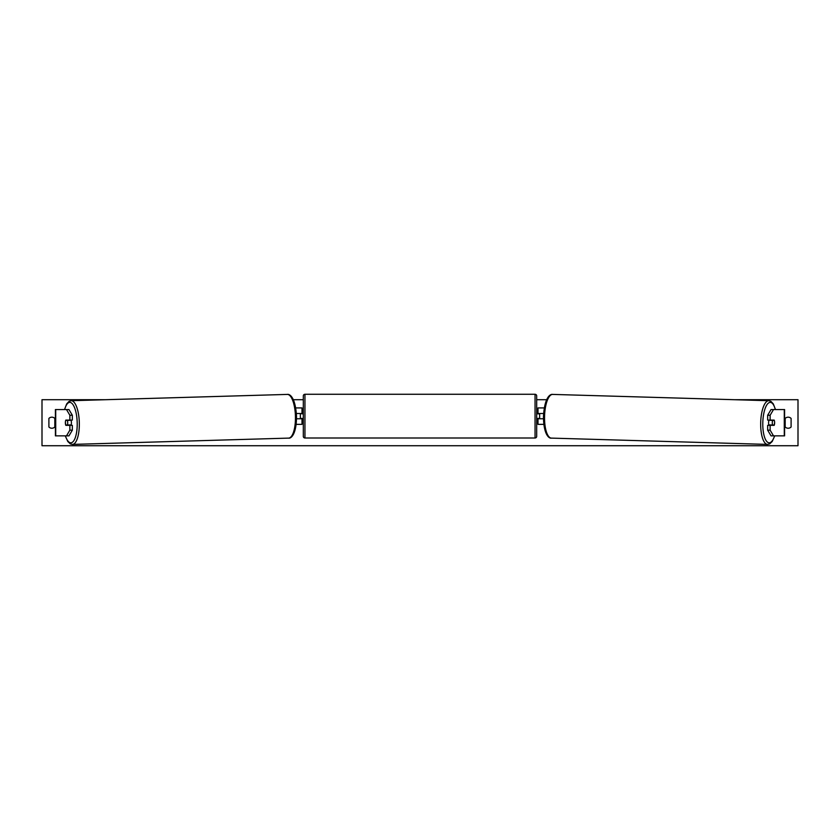 <?xml version="1.0" encoding="UTF-8"?>
<svg xmlns="http://www.w3.org/2000/svg" width="840" height="840" viewBox="0 0 840 840"><rect width="100%" height="100%" fill="white"/><g stroke="black" fill="none" stroke-linecap="round" stroke-linejoin="round"><path stroke-width="1.26" d="M72.345 415.254L69.867 415.254L66.496 409.563L68.964 409.563L72.345 415.254L72.345 420.084L65.825 420.084A3.287 1.124 -90 0 0 65.373 422.709A3.287 1.124 -90 0 0 65.825 425.344L69.867 425.344L69.867 430.164L72.345 430.164L72.345 425.344L69.867 425.344M72.345 430.164L68.964 435.855L55.398 435.855L55.398 409.563L66.496 409.563M69.867 420.084L69.867 415.254M66.496 435.855L69.867 430.164M767.655 415.254L767.655 420.084L774.175 420.084A3.287 1.124 -90 0 1 774.627 422.709A3.287 1.124 -90 0 1 774.175 425.344L770.133 425.344L770.133 430.164L767.655 430.164L771.036 435.855L784.602 435.855L784.602 409.563L771.036 409.563L767.655 415.254L770.133 415.254L773.504 409.563M767.655 430.164L767.655 425.344L770.133 425.344M770.133 420.084L770.133 415.254M773.504 435.855L770.133 430.164M543.837 424.358L537.999 424.358L537.999 418.772L543.47 418.772M537.999 413.837L537.999 407.925L544.288 407.925M539.648 413.511L539.648 418.772M543.617 413.511L537.999 413.511M296.163 424.358L302.001 424.358L302.001 418.772L296.531 418.772M302.001 413.837L302.001 407.925L295.712 407.925M300.353 413.511L302.327 413.837L302.327 412.85L303.314 412.85M300.353 413.837L300.353 418.772M296.383 413.511L302.001 413.511M304.952 394.275L304.952 437.997A1.649 1.649 0 0 1 303.314 436.349L303.314 395.923A1.649 1.649 0 0 1 304.952 394.275L535.048 394.275A1.649 1.649 0 0 1 536.687 395.923L536.687 436.349A1.649 1.649 0 0 1 535.048 437.997L535.048 394.275M304.952 437.997L535.048 437.997M303.314 419.423L302.327 419.423L302.327 418.435L300.353 418.435M536.687 419.423L537.674 419.423L537.674 418.435L539.648 418.435M539.648 413.837L537.674 413.837L537.674 412.85L536.687 412.85M70.938 420.084A3.287 1.124 88.3 0 1 71.411 422.604A3.287 1.124 88.3 0 1 70.98 425.344M65.72 420.409L67.326 420.409A3.287 1.124 88.3 0 1 67.704 422.709A3.287 1.124 88.3 0 1 67.442 425.009L65.835 425.009A3.287 1.124 88.3 0 1 65.457 422.709M70.067 425.344A3.287 1.124 88.3 0 0 70.224 424.925L67.442 425.009M70.004 420.084A3.287 1.124 88.3 0 1 70.098 420.326L68.187 420.336M67.326 420.409L70.098 420.326M734.307 399.704L798 399.704L798 445.725L42 445.725L42 399.704L105.693 399.704M546.672 399.704L536.687 399.704M303.314 399.704L293.328 399.704M48.899 418.435L48.899 426.983A4.106 4.106 0 0 0 54.821 426.983L54.821 418.435A4.106 4.106 0 0 0 48.899 418.435M785.179 426.983L785.179 418.435A4.106 4.106 0 0 1 791.101 418.435L791.101 426.983A4.106 4.106 0 0 1 785.179 426.983M769.062 420.084A3.287 1.124 91.7 0 0 768.59 422.604A3.287 1.124 91.7 0 0 769.02 425.344M769.997 420.084A3.287 1.124 91.7 0 0 769.902 420.326L772.674 420.409A3.287 1.124 91.7 0 0 772.296 422.709A3.287 1.124 91.7 0 0 772.558 425.009L774.165 425.009A3.287 1.124 91.7 0 0 774.543 422.709M769.902 420.326L771.498 420.326A3.287 1.124 91.7 0 0 771.414 420.084M772.674 420.409L774.28 420.409M772.558 425.009L769.776 424.925A3.287 1.124 91.7 0 0 769.933 425.344M55.713 435.855L55.713 409.563M784.287 435.855L784.287 409.563M65.404 435.855A20.213 6.909 -91.7 0 0 73.195 441.525A20.213 6.909 -91.7 0 0 77.196 422.604A20.213 6.909 -91.7 0 0 72.177 403.62A20.213 6.909 -91.7 0 0 64.669 409.563M79.306 422.552A21.861 7.476 88.3 0 1 72.461 444.402L288.593 438.113A21.861 7.476 -91.7 0 0 295.439 416.262A21.861 7.476 -91.7 0 0 287.322 394.411L71.19 400.712A21.861 7.476 88.3 0 1 79.306 422.552M774.596 435.855A20.213 6.909 -88.3 0 1 766.804 441.525A20.213 6.909 -88.3 0 1 762.804 422.604A20.213 6.909 -88.3 0 1 767.823 403.62A20.213 6.909 -88.3 0 1 775.331 409.563M768.81 400.712A21.861 7.476 91.7 0 0 760.694 422.552A21.861 7.476 91.7 0 0 767.54 444.402L551.408 438.113A21.861 7.476 -88.3 0 1 544.562 416.262A21.861 7.476 -88.3 0 1 552.678 394.411L768.81 400.712L770.9 401.342L773.294 403.882L775.499 409.563M65.247 435.855L67.83 441.536L70.319 443.877L72.461 444.402M287.322 394.411C289.359 393.897 295.344 396.406 296.52 416.22C296.531 435.078 290.64 438.753 288.593 438.113M64.502 409.563L66.707 403.882L69.101 401.342L71.19 400.712M551.408 438.113C549.36 438.753 543.47 435.078 543.48 416.22C544.656 396.406 550.641 393.897 552.678 394.411M774.753 435.855L772.17 441.536L769.682 443.877L767.54 444.402"/></g></svg>

